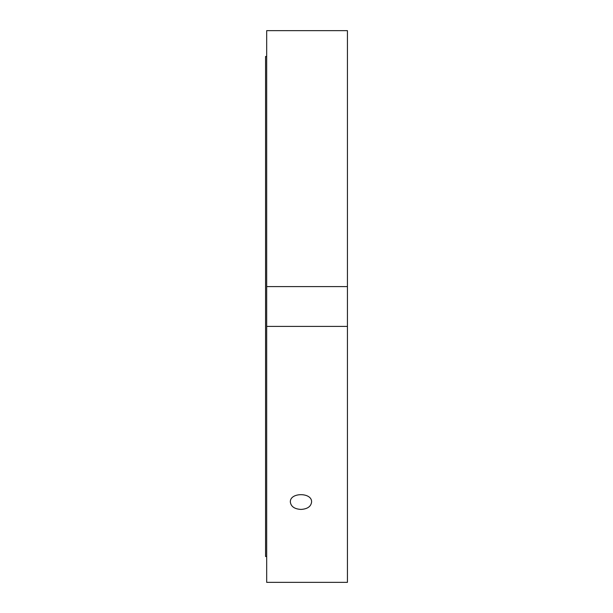 <?xml version="1.0" encoding="UTF-8"?>
<svg xmlns="http://www.w3.org/2000/svg" width="613" height="613" viewBox="0 0 613 613"><rect width="100%" height="100%" fill="white"/><g stroke="black" fill="none" stroke-linecap="round" stroke-linejoin="round"><path stroke-width="0.92" d="M300.968 509.426C294.524 509.028 290.983 506.576 290.347 502.062C289.696 492.216 312.239 492.216 311.588 502.062C310.96 506.576 307.419 509.028 300.968 509.426M266.678 326.415L266.678 582.35L347.433 582.35L347.433 326.415L266.678 326.415L266.678 286.585L347.433 286.585L347.433 326.415M266.678 286.585L266.678 30.65L347.433 30.65L347.433 286.585M266.678 56.48L265.567 56.48L265.567 556.52L266.678 556.52"/></g></svg>
